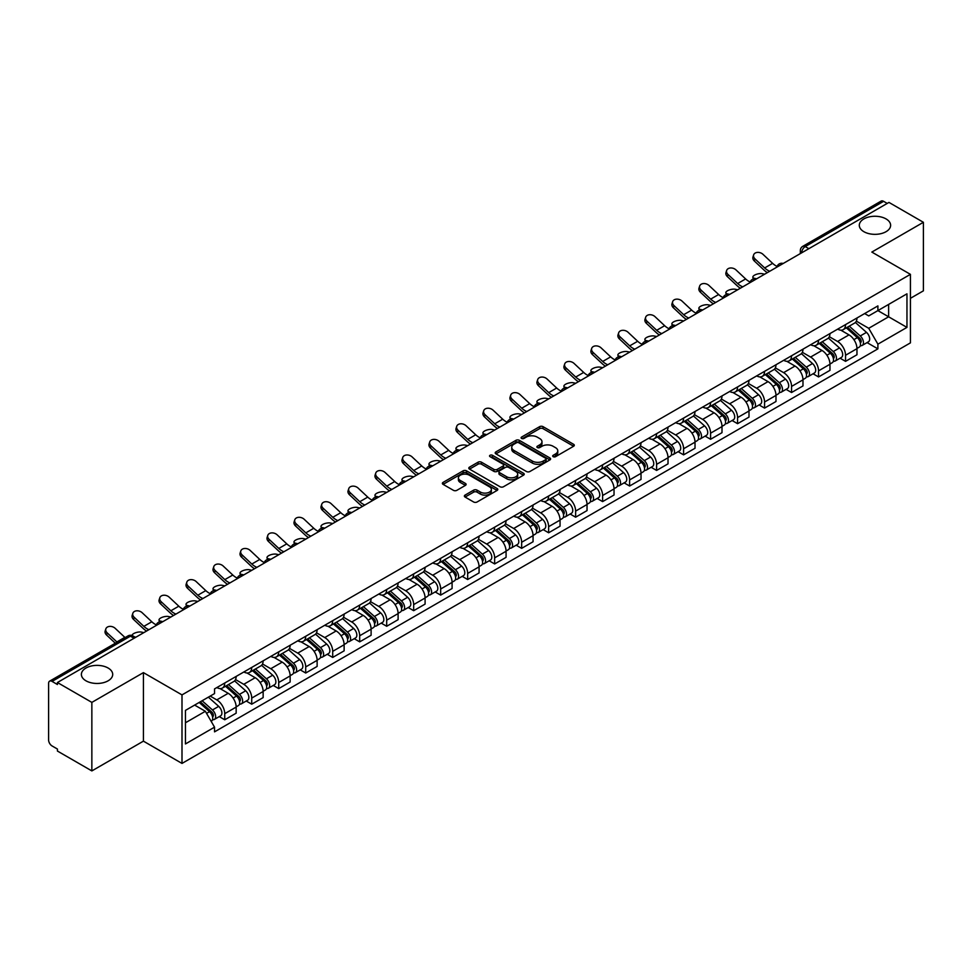 <?xml version="1.0" encoding="UTF-8"?>
<svg xmlns="http://www.w3.org/2000/svg" width="972" height="972" viewBox="0 0 972 972"><rect width="100%" height="100%" fill="white"/><g stroke="black" fill="none" stroke-linecap="round" stroke-linejoin="round"><path stroke-width="1.46" d="M553.177 456.682A1.677 0.972 0 0 0 555.559 456.682L573.602 446.257A2.406 1.385 0 0 0 574.306 445.285A2.406 1.385 0 0 0 573.602 444.301L543.032 426.647A2.406 1.385 0 0 0 539.642 426.647L521.587 437.072A1.677 0.972 0 0 0 521.101 437.752A1.677 0.972 0 0 0 521.587 438.445A1.677 0.972 0 0 0 523.969 438.445L526.302 437.096A7.691 4.435 0 0 1 537.176 437.096L539.727 438.566A7.691 4.435 0 0 1 541.975 441.701A7.691 4.435 0 0 1 539.727 444.836L537.382 446.184A1.677 0.972 0 0 0 536.896 446.877A1.677 0.972 0 0 0 537.382 447.557A1.677 0.972 0 0 0 539.764 447.557L542.097 446.209A7.691 4.435 0 0 1 552.971 446.209L555.522 447.679A7.691 4.435 0 0 1 557.77 450.826A7.691 4.435 0 0 1 555.522 453.96L553.177 455.309A1.677 0.972 0 0 0 552.691 455.99A1.677 0.972 0 0 0 553.177 456.682L553.177 455.309M108.123 668.031A15.661 9.04 0 0 0 91.052 666.063A15.661 9.04 0 0 0 81.381 674.422A15.661 9.04 0 0 0 85.973 680.813A15.661 9.04 0 0 0 103.044 682.769A15.661 9.04 0 0 0 112.703 674.422A15.661 9.04 0 0 0 108.123 668.031M886.027 218.907A15.661 9.04 0 0 0 868.956 216.95A15.661 9.04 0 0 0 859.297 225.297A15.661 9.04 0 0 0 863.877 231.688A15.661 9.04 0 0 0 880.948 233.657A15.661 9.04 0 0 0 890.619 225.297A15.661 9.04 0 0 0 886.027 218.907M465.078 495.088A2.406 1.385 0 0 0 464.373 496.072A2.406 1.385 0 0 0 465.078 497.057L473.656 502.002A2.406 1.385 0 0 0 477.058 502.002L497.093 490.435A2.406 1.385 0 0 0 497.798 489.451A2.406 1.385 0 0 0 497.093 488.479L466.524 470.825A2.406 1.385 0 0 0 463.122 470.825L443.086 482.391A2.406 1.385 0 0 0 442.382 483.376A2.406 1.385 0 0 0 443.086 484.36L453.45 490.338A2.406 1.385 0 0 0 456.84 490.338L465.418 485.38A2.406 1.385 0 0 0 466.123 484.408A2.406 1.385 0 0 0 465.418 483.424L460.278 480.46A6.427 3.706 0 0 1 458.395 477.835A6.427 3.706 0 0 1 462.368 474.409A6.427 3.706 0 0 1 469.367 475.211L489.499 486.826A6.427 3.706 0 0 1 491.37 489.451A6.427 3.706 0 0 1 487.409 492.877A6.427 3.706 0 0 1 480.411 492.075L477.058 490.143A2.406 1.385 0 0 0 473.656 490.143L465.078 495.088L465.078 497.057L473.656 492.136L473.656 490.143M181.995 694.895L143.419 672.624L91.854 702.392L57.421 682.514L888.967 202.419L923.4 222.296L871.835 252.076L910.424 274.347L181.995 694.895L181.995 763.421L910.424 342.873L910.424 274.347M526.472 471.517A2.406 1.385 0 0 0 529.874 471.517L549.909 459.938A2.406 1.385 0 0 0 550.614 458.966A2.406 1.385 0 0 0 549.909 457.982L519.34 440.328A2.406 1.385 0 0 0 515.95 440.328L495.902 451.907A2.406 1.385 0 0 0 495.198 452.879A2.406 1.385 0 0 0 495.902 453.863L526.472 471.517M490.714 457.047A1.677 0.972 0 0 1 492.427 457.277L523.471 475.211L503.46 486.753A2.406 1.385 0 0 1 500.07 486.753L469.5 469.112L469.5 467.143A2.406 1.385 0 0 0 468.796 468.127A2.406 1.385 0 0 0 469.5 469.112M469.5 467.143L478.078 462.198A2.406 1.385 0 0 1 481.468 462.198L493.861 469.355A2.406 1.385 0 0 0 497.263 469.355L502.949 466.074A2.406 1.385 0 0 0 503.654 465.09A2.406 1.385 0 0 0 502.949 464.106L490.046 456.658A1.677 0.972 0 0 1 489.548 455.965A1.677 0.972 0 0 1 490.593 455.078A1.677 0.972 0 0 1 492.427 455.285L523.507 473.23A2.406 1.385 0 0 1 524.212 474.202A2.406 1.385 0 0 1 523.507 475.187L523.507 473.23M91.854 702.392L91.854 770.918L57.421 751.04L57.421 749.035L52.063 745.949A4.896 2.831 -120 0 1 48.6 739.947L48.6 683.413A4.896 2.831 -120 0 1 49.608 681.165L127.988 635.919A4.896 2.831 60 0 1 130.442 636.162L52.063 681.408A4.896 2.831 -120 0 0 49.608 681.165M910.424 298.319L923.4 290.835L923.4 222.296M91.854 770.918L143.419 741.15L181.995 763.421M57.421 682.514L57.421 684.507L52.063 681.408M808.862 248.674L805.229 246.572A4.896 2.831 60 0 0 802.775 246.329L881.154 201.083A4.896 2.831 60 0 1 883.609 201.326L805.229 246.572A4.896 2.831 120 0 0 801.766 252.574L801.766 252.769M887.242 203.427L883.609 201.326M845.543 324.599A11.251 6.5 60 0 1 843.21 329.642L854.631 323.056A11.251 6.5 -120 0 0 856.964 318.002M829.335 336.713L837.585 341.476A11.251 6.5 60 0 1 845.543 355.266L856.964 348.669A11.251 6.5 -120 0 0 849.006 334.878L840.829 330.164M856.964 348.669L856.964 354.756L845.543 361.353L840.063 358.194M843.21 329.642A11.251 6.5 60 0 1 837.67 329.144M845.543 355.266L845.543 361.353M818.546 340.176A11.251 6.5 60 0 1 816.213 345.23L827.634 338.633A11.251 6.5 -120 0 0 829.967 333.578M813.078 373.783L818.546 376.942L829.967 370.344L829.967 364.257A11.251 6.5 -120 0 0 822.008 350.467L813.831 345.753M816.213 345.23A11.251 6.5 60 0 1 810.672 344.72M802.337 352.301L810.587 357.064A11.251 6.5 60 0 1 818.546 370.842L818.546 376.942M791.56 355.764A11.251 6.5 60 0 1 789.228 360.819L800.649 354.221A11.251 6.5 -120 0 0 802.981 349.167M786.081 389.359L791.56 392.518L802.981 385.933L802.981 379.833A11.251 6.5 -120 0 0 795.023 366.055L786.846 361.329M789.228 360.819A11.251 6.5 60 0 1 783.687 360.308M775.352 367.878L783.602 372.641A11.251 6.5 60 0 1 791.56 386.431L791.56 392.518M764.563 371.34A11.251 6.5 60 0 1 762.23 376.395L773.651 369.797A11.251 6.5 -120 0 0 775.984 364.755M759.096 404.947L764.563 408.106L775.984 401.509L775.984 395.422A11.251 6.5 -120 0 0 768.026 381.632L759.849 376.917M762.23 376.395A11.251 6.5 60 0 1 756.69 375.885M748.355 383.466L756.605 388.229A11.251 6.5 60 0 1 764.563 402.007L764.563 408.106M737.578 386.929A11.251 6.5 60 0 1 735.245 391.983L746.666 385.386A11.251 6.5 -120 0 0 748.999 380.331M732.098 420.524L737.578 423.683L748.999 417.097L748.999 410.998A11.251 6.5 -120 0 0 741.041 397.22L732.864 392.494M735.245 391.983A11.251 6.5 60 0 1 729.705 391.473M721.37 399.042L729.62 403.805A11.251 6.5 60 0 1 737.578 417.596L737.578 423.683M710.581 402.505A11.251 6.5 60 0 1 708.248 407.56L719.669 400.974A11.251 6.5 -120 0 0 722.002 395.92M705.113 436.112L710.581 439.271L722.002 432.674L722.002 426.587A11.251 6.5 -120 0 0 714.043 412.796L705.866 408.082M708.248 407.56A11.251 6.5 60 0 1 702.707 407.049M694.373 414.631L702.622 419.394A11.251 6.5 60 0 1 710.581 433.184L710.581 439.271M683.595 418.094A11.251 6.5 60 0 1 681.263 423.148L692.684 416.551A11.251 6.5 -120 0 0 695.004 411.496M678.116 451.688L683.595 454.86L695.016 448.262L695.016 442.163A11.251 6.5 -120 0 0 687.046 428.385L678.881 423.658M681.263 423.148A11.251 6.5 60 0 1 675.722 422.638M667.387 430.219L675.637 434.97A11.251 6.5 60 0 1 683.595 448.76L683.595 454.86M656.598 433.682A11.251 6.5 60 0 1 654.265 438.724L665.686 432.139A11.251 6.5 -120 0 0 668.019 427.085M651.131 467.277L656.598 470.436L668.019 463.851L668.019 457.751A11.251 6.5 -120 0 0 660.061 443.961L651.884 439.247M654.265 438.724A11.251 6.5 60 0 1 648.725 438.226M640.39 445.796L648.64 450.558A11.251 6.5 60 0 1 656.598 464.349L656.598 470.436M629.613 449.258A11.251 6.5 60 0 1 627.28 454.313L638.701 447.715A11.251 6.5 -120 0 0 641.022 442.673M624.133 482.865L629.613 486.024L641.022 479.427L641.022 473.34A11.251 6.5 -120 0 0 633.064 459.549L624.899 454.835M627.28 454.313A11.251 6.5 60 0 1 621.74 453.803M613.405 461.384L621.655 466.147A11.251 6.5 60 0 1 629.613 479.925L629.613 486.024M602.616 464.847A11.251 6.5 60 0 1 600.283 469.901L611.704 463.304A11.251 6.5 -120 0 0 614.037 458.249M597.136 498.442L602.616 501.601L614.037 495.015L614.037 488.916A11.251 6.5 -120 0 0 606.078 475.138L597.902 470.412M600.283 469.901A11.251 6.5 60 0 1 594.743 469.391M586.408 476.96L594.657 481.723A11.251 6.5 60 0 1 602.616 495.513L602.616 501.601M575.631 480.423A11.251 6.5 60 0 1 573.298 485.478L584.719 478.892A11.251 6.5 -120 0 0 587.039 473.838M570.151 514.03L575.631 517.189L587.039 510.592L587.039 504.504A11.251 6.5 -120 0 0 579.081 490.714L570.916 486M573.298 485.478A11.251 6.5 60 0 1 567.757 484.967M559.422 492.549L567.672 497.312A11.251 6.5 60 0 1 575.631 511.09L575.631 517.189M548.633 496.012A11.251 6.5 60 0 1 546.3 501.066L557.721 494.469A11.251 6.5 -120 0 0 560.054 489.414M543.154 529.606L548.633 532.778L560.054 526.18L560.054 520.081A11.251 6.5 -120 0 0 552.096 506.303L543.919 501.576M546.3 501.066A11.251 6.5 60 0 1 540.76 500.556M532.425 508.125L540.675 512.888A11.251 6.5 60 0 1 548.633 526.678L548.633 532.778M521.648 511.588A11.251 6.5 60 0 1 519.315 516.642L530.736 510.057A11.251 6.5 -120 0 0 533.057 505.003M516.168 545.195L521.648 548.354L533.057 541.756L533.057 535.669A11.251 6.5 -120 0 0 525.099 521.879L516.934 517.165M519.315 516.642A11.251 6.5 60 0 1 513.775 516.144M505.44 523.714L513.678 528.476A11.251 6.5 60 0 1 521.648 542.267L521.648 548.354M494.651 527.176A11.251 6.5 60 0 1 492.318 532.231L503.739 525.633A11.251 6.5 -120 0 0 506.072 520.579M489.171 560.783L494.651 563.942L506.072 557.345L506.072 551.258A11.251 6.5 -120 0 0 498.114 537.467L489.937 532.753M492.318 532.231A11.251 6.5 60 0 1 486.778 531.72M478.443 539.302L486.693 544.065A11.251 6.5 60 0 1 494.651 557.843L494.651 563.942M467.654 542.765A11.251 6.5 60 0 1 465.333 547.819L476.754 541.222A11.251 6.5 -120 0 0 479.075 536.167M462.186 576.36L467.666 579.519L479.075 572.933L479.075 566.834A11.251 6.5 -120 0 0 471.116 553.056L462.951 548.33M465.333 547.819A11.251 6.5 60 0 1 459.792 547.309M451.458 554.878L459.695 559.641A11.251 6.5 60 0 1 467.666 573.431L467.666 579.519M440.668 558.341A11.251 6.5 60 0 1 438.336 563.395L449.757 556.798A11.251 6.5 -120 0 0 452.089 551.756M435.189 591.948L440.668 595.107L452.089 588.51L452.089 582.422A11.251 6.5 -120 0 0 444.131 568.632L435.954 563.918M438.336 563.395A11.251 6.5 60 0 1 432.795 562.885M424.46 570.467L432.71 575.23A11.251 6.5 60 0 1 440.668 589.008L440.668 595.107M413.671 573.93A11.251 6.5 60 0 1 411.35 578.984L422.759 572.387A11.251 6.5 -120 0 0 425.092 567.332M408.204 607.524L413.671 610.683L425.092 604.098L425.092 597.999A11.251 6.5 -120 0 0 417.134 584.221L408.969 579.494M411.35 578.984A11.251 6.5 60 0 1 405.81 578.474M397.475 586.043L405.713 590.806A11.251 6.5 60 0 1 413.671 604.596L413.671 610.683M386.686 589.506A11.251 6.5 60 0 1 384.353 594.56L395.774 587.975A11.251 6.5 -120 0 0 398.107 582.921M381.206 623.113L386.686 626.272L398.107 619.674L398.107 613.587A11.251 6.5 -120 0 0 390.149 599.797L381.972 595.083M384.353 594.56A11.251 6.5 60 0 1 378.813 594.05M370.478 601.632L378.728 606.394A11.251 6.5 60 0 1 386.686 620.172L386.686 626.272M359.689 605.094A11.251 6.5 60 0 1 357.368 610.149L368.777 603.551A11.251 6.5 -120 0 0 371.11 598.497M354.221 638.689L359.689 641.86L371.11 635.263L371.11 629.163A11.251 6.5 -120 0 0 363.151 615.385L354.987 610.659M357.368 610.149A11.251 6.5 60 0 1 351.828 609.638M343.493 617.22L351.73 621.971A11.251 6.5 60 0 1 359.689 635.761L359.689 641.86M332.703 620.683A11.251 6.5 60 0 1 330.371 625.725L341.792 619.14A11.251 6.5 -120 0 0 344.124 614.085M327.224 654.278L332.703 657.437L344.124 650.851L344.124 644.752A11.251 6.5 -120 0 0 336.166 630.962L327.989 626.247M330.371 625.725A11.251 6.5 60 0 1 324.83 625.227M316.495 632.796L324.745 637.559A11.251 6.5 60 0 1 332.703 651.349L332.703 657.437M305.706 636.259A11.251 6.5 60 0 1 303.385 641.313L314.794 634.716A11.251 6.5 -120 0 0 317.127 629.674M300.239 669.866L305.706 673.025L317.127 666.428L317.127 660.34A11.251 6.5 -120 0 0 309.169 646.55L300.992 641.836M303.385 641.313A11.251 6.5 60 0 1 297.833 640.803M289.51 648.385L297.748 653.148A11.251 6.5 60 0 1 305.706 666.926L305.706 673.025M278.721 651.848A11.251 6.5 60 0 1 276.388 656.902L287.809 650.304A11.251 6.5 -120 0 0 290.142 645.25M273.241 685.442L278.721 688.601L290.142 682.016L290.142 675.917A11.251 6.5 -120 0 0 282.184 662.139L274.007 657.412M276.388 656.902A11.251 6.5 60 0 1 270.848 656.392M262.513 663.961L270.763 668.724A11.251 6.5 60 0 1 278.721 682.514L278.721 688.601M251.724 667.424A11.251 6.5 60 0 1 249.391 672.478L260.812 665.893A11.251 6.5 -120 0 0 263.145 660.839M246.256 701.031L251.724 704.19L263.145 697.592L263.145 691.505A11.251 6.5 -120 0 0 255.186 677.715L247.01 673.001M249.391 672.478A11.251 6.5 60 0 1 243.851 671.968M235.516 679.549L243.765 684.312A11.251 6.5 60 0 1 251.724 698.09L251.724 704.19M224.739 683.012A11.251 6.5 60 0 1 222.406 688.067L233.827 681.469A11.251 6.5 -120 0 0 236.16 676.415M219.259 716.607L224.739 719.778L236.16 713.181L236.16 707.081A11.251 6.5 -120 0 0 228.201 693.303L220.024 688.577M222.406 688.067A11.251 6.5 60 0 1 216.865 687.556M210.207 696.098L216.78 699.889A11.251 6.5 60 0 1 224.739 713.679L224.739 719.778M864.655 313.555L868.725 315.9L906.961 293.823L888.627 304.418L888.627 316.799L868.725 328.293L856.32 321.125M185.458 722.767L205.359 711.285L214.533 727.165L185.458 743.944L185.458 710.386L214.533 693.595L214.533 688.905L877.898 305.913L877.898 310.603L906.961 327.394L877.898 344.173L868.725 328.293M906.961 293.823L906.961 327.394M214.533 727.165L214.533 731.855L877.898 348.863L877.898 344.173M143.419 672.624L143.419 741.15M205.359 711.285L194.631 705.089M867.06 342.606L877.898 348.863M553.858 456.913L555.522 455.953A7.691 4.435 0 0 0 557.77 452.818L557.77 450.826M541.975 441.701L541.975 443.706A7.691 4.435 0 0 1 539.727 446.841L538.063 447.8M573.602 444.301L573.602 446.257L543.032 428.652A2.406 1.385 0 0 0 539.642 428.652L522.268 438.676M549.909 457.982L549.909 459.938L519.34 442.333A2.406 1.385 0 0 0 515.95 442.333L495.939 453.875M545.669 459.647A1.677 0.972 0 0 0 546.155 458.966A1.677 0.972 0 0 0 545.669 458.274L518.829 442.782A1.677 0.972 0 0 0 516.46 442.782L513.994 444.204A7.691 4.435 0 0 0 511.746 447.339A7.691 4.435 0 0 0 513.994 450.473L532.34 461.068A7.691 4.435 0 0 0 543.202 461.068L545.669 459.647L545.669 461.639A1.677 0.972 0 0 0 546.155 460.959L546.155 458.966M511.746 447.339L511.746 449.343A7.691 4.435 0 0 0 513.994 452.478L513.994 450.473M545.669 461.639L543.202 463.061A7.691 4.435 0 0 1 532.34 463.061L513.994 452.478M469.525 469.124L478.078 464.191L478.078 462.198M503.654 465.09L503.654 467.082A2.406 1.385 0 0 1 502.949 468.067L497.263 471.347A2.406 1.385 0 0 1 493.861 471.347L481.468 464.191A2.406 1.385 0 0 0 478.078 464.191M506.728 476.778A6.427 3.706 0 0 0 513.738 477.58A6.427 3.706 0 0 0 517.699 474.154A6.427 3.706 0 0 0 515.816 471.542L508.733 467.447A2.406 1.385 0 0 0 505.331 467.447L499.644 470.727A2.406 1.385 0 0 0 498.94 471.712A2.406 1.385 0 0 0 499.644 472.684L506.728 476.778L506.728 478.783A6.427 3.706 0 0 0 513.738 479.585A6.427 3.706 0 0 0 517.699 476.159L517.699 474.154M498.94 471.712L498.94 473.704A2.406 1.385 0 0 0 499.644 474.688L499.644 472.684M506.728 478.783L499.644 474.688M491.37 489.451L491.37 491.455A6.427 3.706 0 0 1 487.409 494.882A6.427 3.706 0 0 1 480.411 494.08L477.058 492.136A2.406 1.385 0 0 0 473.656 492.136M458.395 477.835L458.395 479.828A6.427 3.706 0 0 0 460.278 482.452L460.278 480.46M465.418 483.424L465.418 485.38L460.278 482.452M497.057 490.459L466.524 472.817A2.406 1.385 0 0 0 463.122 472.817L443.123 484.372L443.086 482.391M764.648 274.201L762.315 273.691A5.625 2.138 -13.1 0 0 756.058 274.456A5.625 2.138 -13.1 0 0 752.85 277.275A5.625 2.138 -13.1 0 0 754.345 278.284L756.69 278.794M846.32 327.856L857.316 337.661A6.111 3.536 60 0 1 859.236 347.125L856.952 348.438M846.612 328.111L851.788 331.1M847.426 327.212L859.673 338.135A2.94 1.701 60 0 1 860.585 342.666A2.94 1.701 60 0 1 860.317 342.776M849.261 326.155L860.256 335.96A6.111 3.536 60 0 1 862.176 345.425A6.111 3.536 60 0 1 860.329 345.619M855.396 322.473L866.489 332.375A6.111 3.536 60 0 1 868.409 341.828L862.176 345.425M777.114 266.413A15.175 8.76 60 0 1 772.619 263.351L762.984 254.324A5.625 4.07 17.7 0 0 757.54 252.392A5.625 4.07 17.7 0 0 753.64 254.907A5.625 4.07 17.7 0 0 755.013 258.916L754.345 261.006A5.625 4.07 -162.3 0 1 752.972 256.997L753.64 254.907M769.751 271.249A15.175 8.76 60 0 1 764.66 267.944L755.013 258.916M754.345 261.006L763.992 270.046A18.347 10.595 -120 0 0 767.345 272.646M737.651 289.79L735.318 289.279A5.625 2.138 -13.1 0 0 729.073 290.033A5.625 2.138 -13.1 0 0 725.853 292.851A5.625 2.138 -13.1 0 0 727.36 293.872L729.693 294.382M819.323 343.432L830.331 353.249A6.111 3.536 60 0 1 832.251 362.702L829.967 364.026M819.615 343.687L824.803 346.676M820.441 342.788L832.676 353.711A2.94 1.701 60 0 1 833.599 358.255A2.94 1.701 60 0 1 833.332 358.364M822.276 341.731L833.271 351.548A6.111 3.536 60 0 1 835.191 361.013A6.111 3.536 60 0 1 833.344 361.207M828.399 338.049L839.492 347.952A6.111 3.536 60 0 1 841.424 357.417L835.191 361.013M710.666 305.366L708.321 304.856A5.625 2.138 -13.1 0 0 702.076 305.621A5.625 2.138 -13.1 0 0 698.868 308.44A5.625 2.138 -13.1 0 0 700.362 309.461L702.695 309.959M792.338 359.02L803.334 368.825A6.111 3.536 60 0 1 805.253 378.29L802.969 379.602M792.63 359.276L797.805 362.264M793.444 358.376L805.691 369.299A2.94 1.701 60 0 1 806.602 373.831A2.94 1.701 60 0 1 806.335 373.941M795.278 357.319L806.274 367.137A6.111 3.536 60 0 1 808.194 376.589A6.111 3.536 60 0 1 806.347 376.784M801.414 353.638L812.507 363.54A6.111 3.536 60 0 1 814.427 372.993L808.194 376.589M750.129 282.002A15.175 8.76 60 0 1 745.633 278.94L735.986 269.9A5.625 4.07 17.7 0 0 730.555 267.98A5.625 4.07 17.7 0 0 726.643 270.483A5.625 4.07 17.7 0 0 728.028 274.493L727.36 276.595A5.625 4.07 -162.3 0 1 725.975 272.585L726.643 270.483M742.766 286.837A15.175 8.76 60 0 1 737.675 283.532L728.028 274.493M727.36 276.595L737.007 285.622A18.347 10.595 -120 0 0 740.348 288.222M723.132 297.59A15.175 8.76 60 0 1 718.636 294.516L709.001 285.489A5.625 4.07 17.7 0 0 703.558 283.557A5.625 4.07 17.7 0 0 699.658 286.072A5.625 4.07 17.7 0 0 701.031 290.081L700.362 292.171A5.625 4.07 -162.3 0 1 698.99 288.162L699.658 286.072M715.769 302.413A15.175 8.76 60 0 1 710.678 299.121L701.031 290.081M700.362 292.171L710.01 301.211A18.347 10.595 -120 0 0 713.363 303.811M683.668 320.954L681.336 320.444A5.625 2.138 -13.1 0 0 675.09 321.197A5.625 2.138 -13.1 0 0 671.871 324.016A5.625 2.138 -13.1 0 0 673.377 325.037L675.71 325.547M765.341 374.597L776.349 384.414A6.111 3.536 60 0 1 778.268 393.879L775.984 395.191M765.632 374.864L770.82 377.853M766.458 373.965L778.693 384.876A2.94 1.701 60 0 1 779.617 389.42A2.94 1.701 60 0 1 779.35 389.529M768.293 372.896L779.289 382.713A6.111 3.536 60 0 1 781.209 392.178A6.111 3.536 60 0 1 779.362 392.372M774.417 369.214L785.51 379.116A6.111 3.536 60 0 1 787.429 388.581L781.209 392.178M656.683 336.531L654.338 336.033A5.625 2.138 -13.1 0 0 648.093 336.786A5.625 2.138 -13.1 0 0 644.886 339.605A5.625 2.138 -13.1 0 0 646.38 340.625L648.713 341.136M738.356 390.185L749.351 400.002A6.111 3.536 60 0 1 751.271 409.455L748.987 410.779M738.647 390.44L743.823 393.429M739.461 389.541L751.708 400.464A2.94 1.701 60 0 1 752.62 405.008A2.94 1.701 60 0 1 752.352 405.105M741.296 388.484L752.292 398.301A6.111 3.536 60 0 1 754.211 407.754A6.111 3.536 60 0 1 752.364 407.961M747.432 384.803L758.524 394.705A6.111 3.536 60 0 1 760.444 404.158L754.211 407.754M629.686 352.119L627.353 351.609A5.625 2.138 -13.1 0 0 621.108 352.362A5.625 2.138 -13.1 0 0 617.888 355.193A5.625 2.138 -13.1 0 0 619.395 356.202L621.728 356.712M711.358 405.761L722.366 415.579A6.111 3.536 60 0 1 724.286 425.043L722.002 426.356M711.65 406.029L716.826 409.018M712.476 405.13L724.711 416.052A2.94 1.701 60 0 1 725.634 420.584A2.94 1.701 60 0 1 725.367 420.694M714.311 404.073L725.306 413.878A6.111 3.536 60 0 1 727.226 423.342A6.111 3.536 60 0 1 725.379 423.537M720.434 400.391L731.527 410.281A6.111 3.536 60 0 1 733.447 419.746L727.226 423.342M696.146 313.166A15.175 8.76 60 0 1 691.651 310.104L682.004 301.065A5.625 4.07 17.7 0 0 676.573 299.145A5.625 4.07 17.7 0 0 672.66 301.648A5.625 4.07 17.7 0 0 674.046 305.67L673.377 307.76A5.625 4.07 -162.3 0 1 671.992 303.75L672.66 301.648M688.784 318.002A15.175 8.76 60 0 1 683.693 314.697L674.046 305.67M673.377 307.76L683.024 316.799A18.347 10.595 -120 0 0 686.366 319.387M669.149 328.755A15.175 8.76 60 0 1 664.654 325.693L655.007 316.653A5.625 4.07 17.7 0 0 649.575 314.721A5.625 4.07 17.7 0 0 645.675 317.237A5.625 4.07 17.7 0 0 647.048 321.246L646.38 323.336A5.625 4.07 -162.3 0 1 645.007 319.326L645.675 317.237M661.786 333.59A15.175 8.76 60 0 1 656.695 330.286L647.048 321.246M646.38 323.336L656.027 332.375A18.347 10.595 -120 0 0 659.381 334.976M642.164 344.331A15.175 8.76 60 0 1 637.668 341.269L628.021 332.23A5.625 4.07 17.7 0 0 622.59 330.31A5.625 4.07 17.7 0 0 618.678 332.825A5.625 4.07 17.7 0 0 620.063 336.834L619.395 338.924A5.625 4.07 -162.3 0 1 618.01 334.915L618.678 332.825M634.801 349.167A15.175 8.76 60 0 1 629.71 345.862L620.063 336.834M619.395 338.924L629.042 347.964A18.347 10.595 -120 0 0 632.383 350.564M602.689 367.708L600.356 367.197A5.625 2.138 -13.1 0 0 594.111 367.951A5.625 2.138 -13.1 0 0 590.903 370.769A5.625 2.138 -13.1 0 0 592.398 371.79L594.73 372.3M684.373 421.35L695.369 431.167A6.111 3.536 60 0 1 697.288 440.62L695.004 441.944M684.665 421.605L689.841 424.594M685.479 420.706L697.726 431.629A2.94 1.701 60 0 1 698.637 436.173A2.94 1.701 60 0 1 698.37 436.282M687.313 419.649L698.309 429.466A6.111 3.536 60 0 1 700.229 438.931A6.111 3.536 60 0 1 698.382 439.125M693.449 415.967L704.542 425.87A6.111 3.536 60 0 1 706.462 435.335L700.229 438.931M615.167 359.919A15.175 8.76 60 0 1 610.671 356.858L601.024 347.818A5.625 4.07 17.7 0 0 595.593 345.898A5.625 4.07 17.7 0 0 591.693 348.401A5.625 4.07 17.7 0 0 593.066 352.411L592.398 354.513A5.625 4.07 -162.3 0 1 591.025 350.503L591.693 348.401M607.804 364.755A15.175 8.76 60 0 1 602.713 361.45L593.066 352.411M592.398 354.513L602.045 363.54A18.347 10.595 -120 0 0 605.398 366.14M575.703 383.284L573.371 382.774A5.625 2.138 -13.1 0 0 567.126 383.539A5.625 2.138 -13.1 0 0 563.906 386.358A5.625 2.138 -13.1 0 0 565.412 387.378L567.745 387.877M657.376 436.938L668.384 446.743A6.111 3.536 60 0 1 670.303 456.208L668.019 457.52M657.667 437.193L662.843 440.182M658.494 436.294L670.729 447.217A2.94 1.701 60 0 1 671.652 451.749A2.94 1.701 60 0 1 671.385 451.858M660.316 435.237L671.324 445.055A6.111 3.536 60 0 1 673.244 454.507A6.111 3.536 60 0 1 671.397 454.702M666.452 431.556L677.545 441.458A6.111 3.536 60 0 1 679.464 450.911L673.244 454.507M588.182 375.508A15.175 8.76 60 0 1 583.686 372.434L574.039 363.407A5.625 4.07 17.7 0 0 568.608 361.475A5.625 4.07 17.7 0 0 564.696 363.99A5.625 4.07 17.7 0 0 566.081 367.999L565.412 370.089A5.625 4.07 -162.3 0 1 564.027 366.08L564.696 363.99M580.806 380.331A15.175 8.76 60 0 1 575.728 377.039L566.081 367.999M565.412 370.089L575.06 379.129A18.347 10.595 -120 0 0 578.401 381.729M548.706 398.872L546.373 398.362A5.625 2.138 -13.1 0 0 540.128 399.115A5.625 2.138 -13.1 0 0 536.921 401.934A5.625 2.138 -13.1 0 0 538.415 402.955L540.748 403.465M630.391 452.515L641.386 462.332A6.111 3.536 60 0 1 643.306 471.785L641.022 473.109M630.682 452.782L635.858 455.771M631.496 451.871L643.731 462.793A2.94 1.701 60 0 1 644.655 467.338A2.94 1.701 60 0 1 644.387 467.447M633.331 450.814L644.327 460.631A6.111 3.536 60 0 1 646.246 470.096A6.111 3.536 60 0 1 644.4 470.29M639.467 447.132L650.56 457.034A6.111 3.536 60 0 1 652.479 466.499L646.246 470.096M561.184 391.084A15.175 8.76 60 0 1 556.689 388.022L547.042 378.983A5.625 4.07 17.7 0 0 541.611 377.063A5.625 4.07 17.7 0 0 537.71 379.566A5.625 4.07 17.7 0 0 539.083 383.576L538.415 385.677A5.625 4.07 -162.3 0 1 537.042 381.668L537.71 379.566M553.821 395.92A15.175 8.76 60 0 1 548.73 392.615L539.083 383.576M538.415 385.677L548.062 394.705A18.347 10.595 -120 0 0 551.416 397.305M521.721 414.449L519.388 413.938A5.625 2.138 -13.1 0 0 513.131 414.704A5.625 2.138 -13.1 0 0 509.923 417.523A5.625 2.138 -13.1 0 0 511.43 418.543L513.763 419.053M603.393 468.103L614.401 477.92A6.111 3.536 60 0 1 616.321 487.373L614.037 488.685M603.685 468.358L608.861 471.347M604.511 467.459L616.746 478.382A2.94 1.701 60 0 1 617.67 482.926A2.94 1.701 60 0 1 617.402 483.023M606.334 466.402L617.342 476.219A6.111 3.536 60 0 1 619.261 485.672A6.111 3.536 60 0 1 617.414 485.866M612.469 462.721L623.562 472.623A6.111 3.536 60 0 1 625.482 482.076L619.261 485.672M534.199 406.673A15.175 8.76 60 0 1 529.704 403.611L520.056 394.571A5.625 4.07 17.7 0 0 514.625 392.639A5.625 4.07 17.7 0 0 510.713 395.154A5.625 4.07 17.7 0 0 512.098 399.164L511.43 401.254A5.625 4.07 -162.3 0 1 510.045 397.244L510.713 395.154M526.824 411.508A15.175 8.76 60 0 1 521.745 408.204L512.098 399.164M511.43 401.254L521.077 410.293A18.347 10.595 -120 0 0 524.418 412.893M494.724 430.037L492.391 429.527A5.625 2.138 -13.1 0 0 486.146 430.28A5.625 2.138 -13.1 0 0 482.938 433.099A5.625 2.138 -13.1 0 0 484.433 434.12L486.765 434.63M576.408 483.679L587.404 493.497A6.111 3.536 60 0 1 589.324 502.961L587.039 504.274M576.7 483.947L581.876 486.936M577.514 483.048L589.749 493.958A2.94 1.701 60 0 1 590.672 498.502A2.94 1.701 60 0 1 590.405 498.612M579.348 481.99L590.344 491.796A6.111 3.536 60 0 1 592.264 501.26A6.111 3.536 60 0 1 590.417 501.455M585.484 478.309L596.577 488.199A6.111 3.536 60 0 1 598.497 497.664L592.264 501.26M507.202 422.249A15.175 8.76 60 0 1 502.706 419.187L493.059 410.148A5.625 4.07 17.7 0 0 487.628 408.228A5.625 4.07 17.7 0 0 483.728 410.743A5.625 4.07 17.7 0 0 485.101 414.752L484.433 416.842A5.625 4.07 -162.3 0 1 483.06 412.833L483.728 410.743M499.839 427.085A15.175 8.76 60 0 1 494.748 423.78L485.101 414.752M484.433 416.842L494.08 425.882A18.347 10.595 -120 0 0 497.433 428.482M467.739 445.613L465.406 445.115A5.625 2.138 -13.1 0 0 459.149 445.869A5.625 2.138 -13.1 0 0 455.941 448.687A5.625 2.138 -13.1 0 0 457.448 449.708L459.78 450.218M549.411 499.268L560.419 509.085A6.111 3.536 60 0 1 562.338 518.538L560.054 519.862M549.702 499.523L554.878 502.512M550.529 498.624L562.764 509.547A2.94 1.701 60 0 1 563.687 514.091A2.94 1.701 60 0 1 563.42 514.188M552.351 497.567L563.359 507.384A6.111 3.536 60 0 1 565.279 516.837A6.111 3.536 60 0 1 563.432 517.043M558.487 493.885L569.58 503.788A6.111 3.536 60 0 1 571.5 513.24L565.279 516.837M480.217 437.837A15.175 8.76 60 0 1 475.721 434.776L466.074 425.736A5.625 4.07 17.7 0 0 460.643 423.804A5.625 4.07 17.7 0 0 456.731 426.319A5.625 4.07 17.7 0 0 458.116 430.329L457.448 432.418A5.625 4.07 -162.3 0 1 456.062 428.409L456.731 426.319M472.842 442.673A15.175 8.76 60 0 1 467.763 439.368L458.116 430.329M457.448 432.418L467.095 441.458A18.347 10.595 -120 0 0 470.436 444.058M440.741 461.202L438.408 460.692A5.625 2.138 -13.1 0 0 432.163 461.457A5.625 2.138 -13.1 0 0 428.956 464.276A5.625 2.138 -13.1 0 0 430.45 465.284L432.783 465.795M522.426 514.844L533.421 524.661A6.111 3.536 60 0 1 535.341 534.126L533.057 535.438M522.717 515.111L527.893 518.1M523.531 514.212L535.766 525.135A2.94 1.701 60 0 1 536.69 529.667A2.94 1.701 60 0 1 536.423 529.776M525.366 513.155L536.362 522.96A6.111 3.536 60 0 1 538.281 532.425A6.111 3.536 60 0 1 536.435 532.62M531.502 509.474L542.595 519.376A6.111 3.536 60 0 1 544.514 528.829L538.281 532.425M453.219 453.414A15.175 8.76 60 0 1 448.724 450.352L439.077 441.324A5.625 4.07 17.7 0 0 433.646 439.393A5.625 4.07 17.7 0 0 429.745 441.908A5.625 4.07 17.7 0 0 431.118 445.917L430.45 448.007A5.625 4.07 -162.3 0 1 429.077 443.997L429.745 441.908M445.856 458.249A15.175 8.76 60 0 1 440.766 454.945L431.118 445.917M430.45 448.007L440.097 457.047A18.347 10.595 -120 0 0 443.451 459.647M413.756 476.79L411.423 476.28A5.625 2.138 -13.1 0 0 405.166 477.033A5.625 2.138 -13.1 0 0 401.958 479.852A5.625 2.138 -13.1 0 0 403.465 480.873L405.798 481.383M495.428 530.433L506.436 540.25A6.111 3.536 60 0 1 508.356 549.702L506.072 551.027M495.72 530.688L500.896 533.677M496.546 529.789L508.781 540.711A2.94 1.701 60 0 1 509.705 545.256A2.94 1.701 60 0 1 509.437 545.365M498.369 528.732L509.377 538.549A6.111 3.536 60 0 1 511.296 548.014A6.111 3.536 60 0 1 509.45 548.208M504.504 525.05L515.597 534.952A6.111 3.536 60 0 1 517.517 544.417L511.296 548.014M426.234 469.002A15.175 8.76 60 0 1 421.739 465.94L412.092 456.901A5.625 4.07 17.7 0 0 406.661 454.981A5.625 4.07 17.7 0 0 402.748 457.484A5.625 4.07 17.7 0 0 404.133 461.493L403.465 463.595A5.625 4.07 -162.3 0 1 402.08 459.586L402.748 457.484M418.859 473.838A15.175 8.76 60 0 1 413.78 470.533L404.133 461.493M403.465 463.595L413.1 472.623A18.347 10.595 -120 0 0 416.453 475.223M386.759 492.367L384.426 491.856A5.625 2.138 -13.1 0 0 378.181 492.622A5.625 2.138 -13.1 0 0 374.973 495.441A5.625 2.138 -13.1 0 0 376.468 496.461L378.801 496.959M468.443 546.021L479.439 555.826A6.111 3.536 60 0 1 481.359 565.291L479.075 566.603M468.735 546.276L473.911 549.265M469.549 545.377L481.784 556.3A2.94 1.701 60 0 1 482.707 560.832A2.94 1.701 60 0 1 482.44 560.941M471.384 544.32L482.379 554.137A6.111 3.536 60 0 1 484.299 563.59A6.111 3.536 60 0 1 482.452 563.784M477.519 540.639L488.612 550.541A6.111 3.536 60 0 1 490.532 559.994L484.299 563.59M399.237 484.591A15.175 8.76 60 0 1 394.741 481.517L385.094 472.489A5.625 4.07 17.7 0 0 379.663 470.557A5.625 4.07 17.7 0 0 375.763 473.072A5.625 4.07 17.7 0 0 377.136 477.082L376.468 479.172A5.625 4.07 -162.3 0 1 375.083 475.162L375.763 473.072M391.874 489.414A15.175 8.76 60 0 1 386.783 486.122L377.136 477.082M376.468 479.172L386.115 488.211A18.347 10.595 -120 0 0 389.468 490.811M359.774 507.955L357.441 507.445A5.625 2.138 -13.1 0 0 351.184 508.198A5.625 2.138 -13.1 0 0 347.976 511.017A5.625 2.138 -13.1 0 0 349.483 512.037L351.815 512.548M441.446 561.597L452.442 571.415A6.111 3.536 60 0 1 454.374 580.879L452.089 582.192M441.738 561.865L446.913 564.854M442.564 560.966L454.799 571.876A2.94 1.701 60 0 1 455.722 576.42A2.94 1.701 60 0 1 455.455 576.53M444.386 559.896L455.394 569.713A6.111 3.536 60 0 1 457.314 579.178A6.111 3.536 60 0 1 455.467 579.373M450.522 556.215L461.615 566.117A6.111 3.536 60 0 1 463.535 575.582L457.314 579.178M372.252 500.167A15.175 8.76 60 0 1 367.756 497.105L358.109 488.066A5.625 4.07 17.7 0 0 352.666 486.146A5.625 4.07 17.7 0 0 348.766 488.649A5.625 4.07 17.7 0 0 350.151 492.658L349.483 494.76A5.625 4.07 -162.3 0 1 348.098 490.751L348.766 488.649M364.877 505.003A15.175 8.76 60 0 1 359.786 501.698L350.151 492.658M349.483 494.76L359.118 503.8A18.347 10.595 -120 0 0 362.471 506.388M332.776 523.531L330.444 523.033A5.625 2.138 -13.1 0 0 324.198 523.787A5.625 2.138 -13.1 0 0 320.991 526.605A5.625 2.138 -13.1 0 0 322.485 527.626L324.818 528.136M414.461 577.186L425.457 587.003A6.111 3.536 60 0 1 427.376 596.456L425.092 597.78M414.752 577.441L419.928 580.43M415.566 576.542L427.802 587.465A2.94 1.701 60 0 1 428.725 592.009A2.94 1.701 60 0 1 428.458 592.106M417.401 575.485L428.397 585.302A6.111 3.536 60 0 1 430.317 594.755A6.111 3.536 60 0 1 428.47 594.961M423.537 571.803L434.63 581.706A6.111 3.536 60 0 1 436.55 591.158L430.317 594.755M345.254 515.755A15.175 8.76 60 0 1 340.759 512.694L331.112 503.654A5.625 4.07 17.7 0 0 325.681 501.722A5.625 4.07 17.7 0 0 321.768 504.237A5.625 4.07 17.7 0 0 323.154 508.247L322.485 510.336A5.625 4.07 -162.3 0 1 321.1 506.327L321.768 504.237M337.892 520.591A15.175 8.76 60 0 1 332.801 517.286L323.154 508.247M322.485 510.336L332.132 519.376A18.347 10.595 -120 0 0 335.486 521.976M305.791 539.12L303.458 538.61A5.625 2.138 -13.1 0 0 297.201 539.363A5.625 2.138 -13.1 0 0 293.994 542.182A5.625 2.138 -13.1 0 0 295.5 543.202L297.833 543.713M387.464 592.762L398.459 602.579A6.111 3.536 60 0 1 400.379 612.044L398.107 613.356M387.755 593.029L392.931 596.018M388.581 592.13L400.816 603.041A2.94 1.701 60 0 1 401.74 607.585A2.94 1.701 60 0 1 401.472 607.694M390.404 591.073L401.412 600.878A6.111 3.536 60 0 1 403.331 610.343A6.111 3.536 60 0 1 401.485 610.538M396.54 587.392L407.633 597.282A6.111 3.536 60 0 1 409.552 606.747L403.331 610.343M318.269 531.332A15.175 8.76 60 0 1 313.774 528.27L304.127 519.23A5.625 4.07 17.7 0 0 298.683 517.311A5.625 4.07 17.7 0 0 294.783 519.826A5.625 4.07 17.7 0 0 296.168 523.835L295.5 525.925A5.625 4.07 -162.3 0 1 294.115 521.915L294.783 519.826M310.894 536.167A15.175 8.76 60 0 1 305.803 532.863L296.168 523.835M295.5 525.925L305.135 534.965A18.347 10.595 -120 0 0 308.489 537.565M278.794 554.708L276.461 554.198A5.625 2.138 -13.1 0 0 270.216 554.951A5.625 2.138 -13.1 0 0 267.008 557.77A5.625 2.138 -13.1 0 0 268.503 558.791L270.836 559.301M360.478 608.351L371.474 618.168A6.111 3.536 60 0 1 373.394 627.62L371.11 628.945M360.77 608.606L365.946 611.595M361.584 607.707L373.819 618.629A2.94 1.701 60 0 1 374.742 623.173A2.94 1.701 60 0 1 374.475 623.283M363.419 606.65L374.414 616.467A6.111 3.536 60 0 1 376.334 625.932A6.111 3.536 60 0 1 374.487 626.126M369.554 602.968L380.647 612.87A6.111 3.536 60 0 1 382.567 622.335L376.334 625.932M291.272 546.92A15.175 8.76 60 0 1 286.776 543.858L277.129 534.819A5.625 4.07 17.7 0 0 271.698 532.887A5.625 4.07 17.7 0 0 267.786 535.402A5.625 4.07 17.7 0 0 269.171 539.411L268.503 541.513A5.625 4.07 -162.3 0 1 267.118 537.504L267.786 535.402M283.909 551.756A15.175 8.76 60 0 1 278.818 548.451L269.171 539.411M268.503 541.513L278.15 550.541A18.347 10.595 -120 0 0 281.503 553.141M251.809 570.285L249.476 569.774A5.625 2.138 -13.1 0 0 243.219 570.54A5.625 2.138 -13.1 0 0 240.011 573.359A5.625 2.138 -13.1 0 0 241.518 574.379L243.851 574.877M333.481 623.939L344.477 633.744A6.111 3.536 60 0 1 346.397 643.209L344.124 644.521M333.773 624.194L338.949 627.183M334.587 623.295L346.834 634.218A2.94 1.701 60 0 1 347.757 638.75A2.94 1.701 60 0 1 347.49 638.859M336.421 622.238L347.417 632.055A6.111 3.536 60 0 1 349.349 641.508A6.111 3.536 60 0 1 347.49 641.702M342.557 618.557L353.65 628.459A6.111 3.536 60 0 1 355.57 637.911L349.349 641.508M264.287 562.509A15.175 8.76 60 0 1 259.779 559.435L250.144 550.407A5.625 4.07 17.7 0 0 244.701 548.475A5.625 4.07 17.7 0 0 240.801 550.99A5.625 4.07 17.7 0 0 242.186 555L241.518 557.09A5.625 4.07 -162.3 0 1 240.133 553.08L240.801 550.99M256.912 567.332A15.175 8.76 60 0 1 251.821 564.039L242.186 555M241.518 557.09L251.153 566.129A18.347 10.595 -120 0 0 254.506 568.729M224.811 585.873L222.479 585.363A5.625 2.138 -13.1 0 0 216.234 586.116A5.625 2.138 -13.1 0 0 213.026 588.935A5.625 2.138 -13.1 0 0 214.52 589.955L216.853 590.466M306.496 639.515L317.492 649.332A6.111 3.536 60 0 1 319.411 658.785L317.127 660.11M306.788 639.783L311.963 642.771M307.602 638.871L319.837 649.794A2.94 1.701 60 0 1 320.76 654.338A2.94 1.701 60 0 1 320.493 654.448M309.436 637.814L320.432 647.631A6.111 3.536 60 0 1 322.352 657.096A6.111 3.536 60 0 1 320.505 657.291M315.56 634.133L326.665 644.035A6.111 3.536 60 0 1 328.585 653.5L322.352 657.096M237.29 578.085A15.175 8.76 60 0 1 232.794 575.023L223.147 565.983A5.625 4.07 17.7 0 0 217.716 564.064A5.625 4.07 17.7 0 0 213.804 566.567A5.625 4.07 17.7 0 0 215.189 570.576L214.52 572.678A5.625 4.07 -162.3 0 1 213.135 568.669L213.804 566.567M229.927 582.921A15.175 8.76 60 0 1 224.836 579.616L215.189 570.576M214.52 572.678L224.168 581.706A18.347 10.595 -120 0 0 227.509 584.306M197.826 601.449L195.494 600.939A5.625 2.138 -13.1 0 0 189.236 601.704A5.625 2.138 -13.1 0 0 186.029 604.523A5.625 2.138 -13.1 0 0 187.535 605.544L189.868 606.042M279.499 655.104L290.494 664.909A6.111 3.536 60 0 1 292.414 674.374L290.142 675.686M279.79 655.359L284.966 658.348M280.604 654.46L292.851 665.383A2.94 1.701 60 0 1 293.775 669.927A2.94 1.701 60 0 1 293.508 670.024M282.439 653.403L293.435 663.22A6.111 3.536 60 0 1 295.354 672.673A6.111 3.536 60 0 1 293.508 672.867M288.575 649.721L299.668 659.624A6.111 3.536 60 0 1 301.587 669.076L295.354 672.673M210.304 593.673A15.175 8.76 60 0 1 205.797 590.612L196.162 581.572A5.625 4.07 17.7 0 0 190.719 579.64A5.625 4.07 17.7 0 0 186.818 582.155A5.625 4.07 17.7 0 0 188.204 586.165L187.535 588.254A5.625 4.07 -162.3 0 1 186.15 584.245L186.818 582.155M202.929 598.509A15.175 8.76 60 0 1 197.838 595.204L188.204 586.165M187.535 588.254L197.17 597.294A18.347 10.595 -120 0 0 200.524 599.894M170.829 617.038L168.496 616.527A5.625 2.138 -13.1 0 0 162.251 617.281A5.625 2.138 -13.1 0 0 159.031 620.1A5.625 2.138 -13.1 0 0 160.538 621.12L162.871 621.63M252.513 670.68L263.509 680.497A6.111 3.536 60 0 1 265.429 689.962L263.145 691.274M252.805 670.947L257.981 673.936M253.619 670.048L265.854 680.959A2.94 1.701 60 0 1 266.778 685.503A2.94 1.701 60 0 1 266.51 685.612M255.454 668.991L266.45 678.796A6.111 3.536 60 0 1 268.369 688.261A6.111 3.536 60 0 1 266.522 688.455M261.577 665.31L272.682 675.2A6.111 3.536 60 0 1 274.602 684.665L268.369 688.261M183.307 609.25A15.175 8.76 60 0 1 178.812 606.188L169.164 597.148A5.625 4.07 17.7 0 0 163.733 595.229A5.625 4.07 17.7 0 0 159.821 597.744A5.625 4.07 17.7 0 0 161.206 601.753L160.538 603.843A5.625 4.07 -162.3 0 1 159.153 599.833L159.821 597.744M175.944 614.085A15.175 8.76 60 0 1 170.853 610.781L161.206 601.753M160.538 603.843L170.185 612.882A18.347 10.595 -120 0 0 173.526 615.483M143.844 632.614L141.511 632.116A5.625 2.138 -13.1 0 0 135.448 632.796A5.625 2.138 -13.1 0 0 132.022 635.53M225.516 686.268L236.512 696.086A6.111 3.536 60 0 1 238.432 705.538L236.16 706.863M225.808 686.524L230.984 689.513M226.622 685.625L238.869 696.547A2.94 1.701 60 0 1 239.792 701.091A2.94 1.701 60 0 1 239.525 701.189M228.456 684.567L239.452 694.385A6.111 3.536 60 0 1 241.372 703.837A6.111 3.536 60 0 1 239.525 704.044M234.592 680.886L245.685 690.788A6.111 3.536 60 0 1 247.605 700.241L241.372 703.837M134.683 636.952L135.886 637.219M156.31 624.838A15.175 8.76 60 0 1 151.814 621.776L142.179 612.737A5.625 4.07 17.7 0 0 136.736 610.805A5.625 4.07 17.7 0 0 132.836 613.32A5.625 4.07 17.7 0 0 134.221 617.329L133.553 619.419A5.625 4.07 -162.3 0 1 132.168 615.41L132.836 613.32M148.947 629.674A15.175 8.76 60 0 1 143.856 626.369L134.221 617.329M133.553 619.419L143.188 628.459A18.347 10.595 -120 0 0 146.541 631.059M199.199 702.452L209.527 711.662A6.111 3.536 60 0 1 211.446 721.127L211.143 721.297M199.296 702.392L203.999 705.101M200.305 701.808L211.872 712.136A2.94 1.701 60 0 1 212.795 716.668A2.94 1.701 60 0 1 212.528 716.777M202.14 700.751L212.467 709.961A6.111 3.536 60 0 1 214.387 719.426A6.111 3.536 60 0 1 212.54 719.62M208.373 697.155L218.7 706.365A6.111 3.536 60 0 1 220.62 715.829L214.387 719.426M125.084 637.596A15.175 8.76 60 0 1 124.829 637.353L115.182 628.325A5.625 4.07 17.7 0 0 109.751 626.393A5.625 4.07 17.7 0 0 105.839 628.908A5.625 4.07 17.7 0 0 107.224 632.918L106.556 635.008A5.625 4.07 -162.3 0 1 105.17 630.998L105.839 628.908M117.126 642.188A15.175 8.76 60 0 1 116.871 641.945L107.224 632.918M106.556 635.008L115.328 643.233M801.936 252.671L801.766 252.574A4.896 2.831 0 0 1 800.333 250.569L800.333 253.595M251.724 698.09L263.145 691.505M278.721 682.514L290.142 675.917M305.706 666.926L317.127 660.34M332.703 651.349L344.124 644.752M359.689 635.761L371.11 629.163M386.686 620.172L398.107 613.587M413.671 604.596L425.092 597.999M440.668 589.008L452.089 582.422M467.666 573.431L479.075 566.834M494.651 557.843L506.072 551.258M521.648 542.267L533.057 535.669M548.633 526.678L560.054 520.081M575.631 511.09L587.039 504.504M602.616 495.513L614.037 488.916M629.613 479.925L641.022 473.34M656.598 464.349L668.019 457.751M683.595 448.76L695.016 442.163M710.581 433.184L722.002 426.587M737.578 417.596L748.999 410.998M764.563 402.007L775.984 395.422M791.56 386.431L802.981 379.833M818.546 370.842L829.967 364.257M224.739 713.679L236.16 707.081M216.78 699.889L228.201 693.303M243.765 684.312L255.186 677.715M270.763 668.724L282.184 662.139M297.748 653.148L309.169 646.55M324.745 637.559L336.166 630.962M351.73 621.971L363.151 615.385M378.728 606.394L390.149 599.797M405.713 590.806L417.134 584.221M432.71 575.23L444.131 568.632M459.695 559.641L471.116 553.056M486.693 544.065L498.114 537.467M513.678 528.476L525.099 521.879M540.675 512.888L552.096 506.303M567.672 497.312L579.081 490.714M594.657 481.723L606.078 475.138M621.655 466.147L633.064 459.549M648.64 450.558L660.061 443.961M675.637 434.97L687.046 428.385M702.622 419.394L714.043 412.796M729.62 403.805L741.041 397.22M756.605 388.229L768.026 381.632M783.602 372.641L795.023 366.055M810.587 357.064L822.008 350.467M837.585 341.476L849.006 334.878M782.776 263.728A4.896 2.831 120 0 0 780.613 264.979M755.779 279.316A4.896 2.831 120 0 0 753.628 280.568M728.793 294.905A4.896 2.831 120 0 0 726.631 296.144M701.796 310.481A4.896 2.831 120 0 0 699.646 311.733M674.811 326.07A4.896 2.831 120 0 0 672.648 327.309M647.814 341.646A4.896 2.831 120 0 0 645.663 342.897M620.829 357.234A4.896 2.831 120 0 0 618.666 358.486M593.831 372.823A4.896 2.831 120 0 0 591.669 374.062M566.846 388.399A4.896 2.831 120 0 0 564.683 389.651M539.849 403.988A4.896 2.831 120 0 0 537.686 405.227M512.864 419.564A4.896 2.831 120 0 0 510.701 420.815M485.866 435.152A4.896 2.831 120 0 0 483.704 436.404M458.881 450.729A4.896 2.831 120 0 0 456.719 451.98M431.884 466.317A4.896 2.831 120 0 0 429.721 467.568M404.899 481.905A4.896 2.831 120 0 0 402.736 483.145M377.901 497.482A4.896 2.831 120 0 0 375.739 498.733M350.916 513.07A4.896 2.831 120 0 0 348.754 514.31M323.919 528.647A4.896 2.831 120 0 0 321.756 529.898M296.934 544.235A4.896 2.831 120 0 0 294.771 545.486M269.937 559.823A4.896 2.831 120 0 0 267.774 561.063M242.951 575.4A4.896 2.831 120 0 0 240.789 576.651M215.954 590.988A4.896 2.831 120 0 0 213.791 592.227M188.969 606.564A4.896 2.831 120 0 0 186.806 607.816M161.972 622.153A4.896 2.831 120 0 0 159.809 623.404M134.075 638.264L130.442 636.162A4.896 2.831 120 0 1 132.885 635.919A4.896 4.896 0 0 0 127.988 635.919M555.522 455.953L555.522 453.96M537.382 447.557L537.382 446.184M539.727 446.841L539.727 444.836M521.587 438.445L521.587 437.072M539.642 428.652L539.642 426.647M543.032 428.652L543.032 426.647M495.902 453.863L495.902 451.907M515.95 442.333L515.95 440.328M519.34 442.333L519.34 440.328M532.34 463.061L532.34 461.068M543.202 463.061L543.202 461.068M481.468 464.191L481.468 462.198M493.861 471.347L493.861 469.355M497.263 471.347L497.263 469.355M502.949 468.067L502.949 466.074M492.427 457.277L492.427 455.285M477.058 492.136L477.058 490.143M480.411 494.08L480.411 492.075M463.122 472.817L463.122 470.825M466.524 472.817L466.524 470.825M497.093 490.435L497.093 488.479M857.316 337.661L853.89 339.641M861.204 341.33L860.099 341.962M866.489 332.375L860.256 335.96M764.66 267.944L772.619 263.351M830.331 353.249L826.893 355.23M834.207 356.906L833.101 357.55M839.492 347.952L833.271 351.548M803.334 368.825L799.907 370.806M807.222 372.495L806.116 373.127M812.507 363.54L806.274 367.137M737.675 283.532L745.633 278.94M710.678 299.121L718.636 294.516M776.349 384.414L772.91 386.394M780.224 388.071L779.119 388.715M785.51 379.116L779.289 382.713M749.351 400.002L745.925 401.983M753.227 403.659L752.134 404.291M758.524 394.705L752.292 398.301M722.366 415.579L718.928 417.559M726.242 419.248L725.136 419.88M731.527 410.281L725.306 413.878M683.693 314.697L691.651 310.104M656.695 330.286L664.654 325.693M629.71 345.862L637.668 341.269M695.369 431.167L691.942 433.148M699.245 434.824L698.151 435.468M704.542 425.87L698.309 429.466M602.713 361.45L610.671 356.858M668.384 446.743L664.945 448.724M672.26 450.413L671.154 451.044M677.545 441.458L671.324 445.055M575.728 377.039L583.686 372.434M641.386 462.332L637.96 464.312M645.262 465.989L644.169 466.633M650.56 457.034L644.327 460.631M548.73 392.615L556.689 388.022M614.401 477.92L610.963 479.889M618.277 481.577L617.171 482.209M623.562 472.623L617.342 476.219M521.745 408.204L529.704 403.611M587.404 493.497L583.978 495.477M591.28 497.154L590.186 497.798M596.577 488.199L590.344 491.796M494.748 423.78L502.706 419.187M560.419 509.085L556.98 511.065M564.295 512.742L563.189 513.374M569.58 503.788L563.359 507.384M467.763 439.368L475.721 434.776M533.421 524.661L529.995 526.642M537.297 528.331L536.204 528.962M542.595 519.376L536.362 522.96M440.766 454.945L448.724 450.352M506.436 540.25L502.998 542.23M510.312 543.907L509.207 544.551M515.597 534.952L509.377 538.549M413.78 470.533L421.739 465.94M479.439 555.826L476.013 557.807M483.315 559.495L482.221 560.127M488.612 550.541L482.379 554.137M386.783 486.122L394.741 481.517M452.442 571.415L449.015 573.395M456.33 575.072L455.224 575.716M461.615 566.117L455.394 569.713M359.786 501.698L367.756 497.105M425.457 587.003L422.03 588.983M429.332 590.66L428.227 591.292M434.63 581.706L428.397 585.302M332.801 517.286L340.759 512.694M398.459 602.579L395.033 604.56M402.347 606.249L401.242 606.88M407.633 597.282L401.412 600.878M305.803 532.863L313.774 528.27M371.474 618.168L368.048 620.148M375.35 621.825L374.244 622.469M380.647 612.87L374.414 616.467M278.818 548.451L286.776 543.858M344.477 633.744L341.05 635.724M348.365 637.413L347.259 638.045M353.65 628.459L347.417 632.055M251.821 564.039L259.779 559.435M317.492 649.332L314.065 651.313M321.368 652.99L320.262 653.634M326.665 644.035L320.432 647.631M224.836 579.616L232.794 575.023M290.494 664.909L287.068 666.889M294.382 668.578L293.277 669.21M299.668 659.624L293.435 663.22M197.838 595.204L205.797 590.612M263.509 680.497L260.083 682.478M267.385 684.154L266.279 684.798M272.682 675.2L266.45 678.796M170.853 610.781L178.812 606.188M236.512 696.086L233.086 698.066M240.4 699.743L239.294 700.375M245.685 690.788L239.452 694.385M143.856 626.369L151.814 621.776M209.527 711.662L206.562 713.375M213.403 715.331L212.297 715.963M218.7 706.365L212.467 709.961M116.871 641.945L124.829 637.353M783.189 263.497A4.896 4.896 0 0 0 776.907 267.118M756.204 279.073A4.896 4.896 0 0 0 749.922 282.706M729.207 294.662A4.896 4.896 0 0 0 722.925 298.283M702.221 310.238A4.896 4.896 0 0 0 695.94 313.871M675.224 325.827A4.896 4.896 0 0 0 668.943 329.447M648.239 341.415A4.896 4.896 0 0 0 641.957 345.036M621.242 356.991A4.896 4.896 0 0 0 614.96 360.624M594.257 372.58A4.896 4.896 0 0 0 587.975 376.2M567.259 388.156A4.896 4.896 0 0 0 560.978 391.789M540.262 403.745A4.896 4.896 0 0 0 533.993 407.365M513.277 419.333A4.896 4.896 0 0 0 506.995 422.954M486.279 434.909A4.896 4.896 0 0 0 480.01 438.53M459.294 450.498A4.896 4.896 0 0 0 453.013 454.118M432.297 466.074A4.896 4.896 0 0 0 426.028 469.707M405.312 481.662A4.896 4.896 0 0 0 399.03 485.283M378.315 497.239A4.896 4.896 0 0 0 372.045 500.872M351.329 512.827A4.896 4.896 0 0 0 345.048 516.448M324.332 528.416A4.896 4.896 0 0 0 318.063 532.036M297.347 543.992A4.896 4.896 0 0 0 291.065 547.625M270.35 559.58A4.896 4.896 0 0 0 264.068 563.201M243.365 575.157A4.896 4.896 0 0 0 237.083 578.79M216.367 590.745A4.896 4.896 0 0 0 210.086 594.366M189.382 606.334A4.896 4.896 0 0 0 183.101 609.954M162.385 621.91A4.896 4.896 0 0 0 156.103 625.531M135.509 637.425L132.885 635.919M802.775 246.329A4.896 4.896 0 0 0 800.333 250.569M753.264 279.061L752.85 277.275M726.278 294.638L725.853 292.851M699.281 310.226L698.868 308.44M672.296 325.814L671.871 324.016M645.299 341.391L644.886 339.605M618.313 356.979L617.888 355.193M591.316 372.555L590.903 370.769M564.331 388.144L563.906 386.358M537.334 403.72L536.921 401.934M510.349 419.309L509.923 417.523M483.351 434.897L482.938 433.099M456.366 450.473L455.941 448.687M429.369 466.062L428.956 464.276M402.384 481.638L401.958 479.852M375.386 497.227L374.973 495.441M348.389 512.815L347.976 511.017M321.404 528.391L320.991 526.605M294.407 543.98L293.994 542.182M267.422 559.556L267.008 557.77M240.424 575.145L240.011 573.359M213.439 590.721L213.026 588.935M186.442 606.309L186.029 604.523M159.457 621.898L159.031 620.1"/></g></svg>
